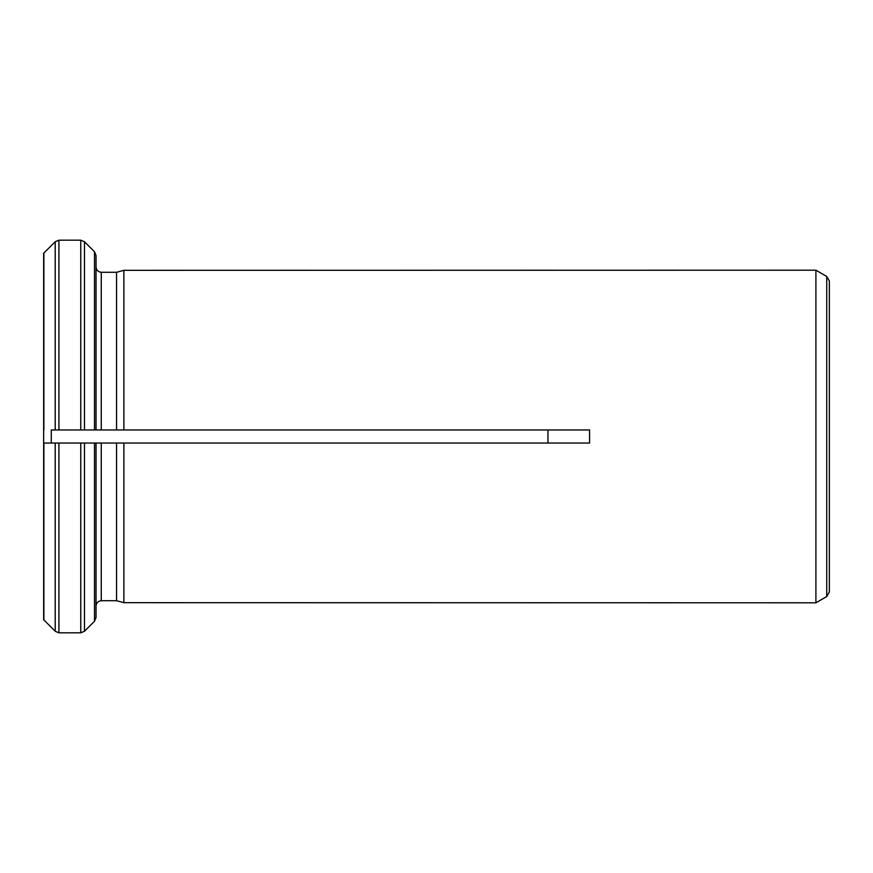 <?xml version="1.0" encoding="UTF-8"?>
<svg xmlns="http://www.w3.org/2000/svg" width="873" height="873" viewBox="0 0 873 873"><rect width="100%" height="100%" fill="white"/><g stroke="black" fill="none" stroke-linecap="round" stroke-linejoin="round"><path stroke-width="1.31" d="M815.906 270.194L123.879 270.324L116.546 272.289L116.546 429.953L101.268 429.953L101.268 272.289C98.147 271.918 96.401 270.161 96.03 267.051C96.401 270.161 98.147 271.918 101.268 272.289L116.546 272.289L123.879 270.324L123.879 429.953L116.546 429.953L589.581 429.953L589.581 443.048L123.879 443.048L123.879 602.676L116.546 600.711L123.879 602.676L815.906 602.807L815.906 270.194L826.731 276.446L826.731 596.554L815.906 602.807M51.267 443.048L51.267 429.953L58.917 429.953L58.917 240.184L55.206 241.723L43.65 253.301L43.65 443.048L96.03 443.048L96.03 617.538L94.491 621.249L84.474 631.277L80.763 632.816L58.917 632.816L55.206 631.277L43.65 619.699L43.65 443.048L58.917 443.048L58.917 632.816M101.268 429.953L51.267 429.953M94.491 429.953L94.491 251.751L84.474 241.723L94.491 251.751L96.03 255.462L96.03 429.953L80.763 429.953L80.763 240.184L58.917 240.184M84.474 429.953L84.474 241.723L80.763 240.184M55.206 429.953L55.206 241.723L43.65 253.301M80.763 632.816L80.763 443.048L123.879 443.048L101.268 443.048L101.268 600.711C98.136 601.082 96.39 602.828 96.03 605.949L96.03 617.538M116.546 443.048L116.546 600.711L101.268 600.711C98.136 601.082 96.39 602.828 96.03 605.949M547.96 429.953L547.96 443.048M55.206 443.048L55.206 631.277L43.65 619.699M826.731 276.446L829.35 280.986L829.35 592.014L826.731 596.554M829.35 298.501L829.35 436.5M94.491 443.048L94.491 621.249L84.474 631.277L84.474 443.048M43.879 429.953L43.879 253.061M43.879 619.939L43.879 443.048"/></g></svg>
